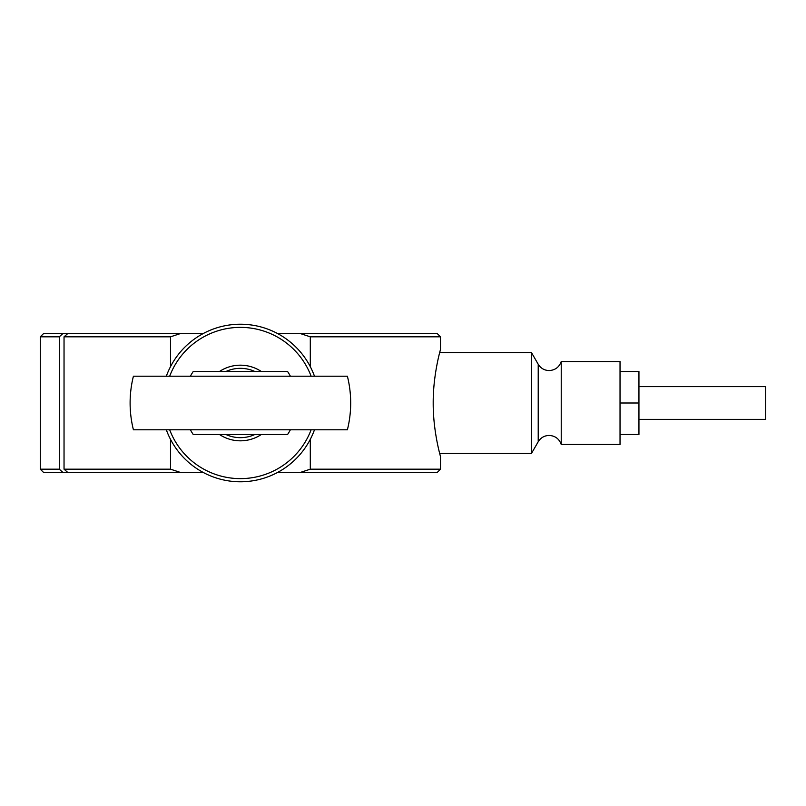 <?xml version="1.0" encoding="UTF-8"?>
<svg xmlns="http://www.w3.org/2000/svg" width="806" height="806" viewBox="0 0 806 806"><rect width="100%" height="100%" fill="white"/><g stroke="black" fill="none" stroke-linecap="round" stroke-linejoin="round"><path stroke-width="1.21" d="M538.217 441.738L538.217 441.738C540.735 437.698 544.372 435.593 549.138 435.442C555.153 435.784 559.183 438.796 561.228 444.469L561.228 361.531C559.183 367.204 555.153 370.216 549.138 370.559C544.372 370.407 540.735 368.302 538.217 364.262L531.476 352.585L531.476 453.415L538.217 441.738L538.217 364.262M638.946 419.382L765.7 419.382L765.7 386.618L638.946 386.618M561.228 444.469L620.036 444.469L620.036 361.531L561.228 361.531M440.499 469.173L310.3 469.173L300.688 472.326L437.346 472.326L440.499 469.173L440.499 456.569C440.721 457.214 433.044 431.724 433.195 403C433.044 374.276 440.721 348.786 440.499 349.431L439.673 352.585L531.476 352.585M40.3 336.827L59.291 336.827L62.777 333.674L43.453 333.674L40.3 336.827L40.3 469.173L43.453 472.326L62.777 472.326L59.291 469.173L40.3 469.173M440.499 349.431L440.499 336.827L437.346 333.674L300.688 333.674L310.3 336.827L440.499 336.827M310.3 336.827L310.3 366.659M310.3 439.341L310.3 469.173M59.291 469.173L59.291 336.827M620.036 371.485L638.946 371.485L638.946 434.515L620.036 434.515M638.946 403L620.036 403M170.499 366.659L170.499 336.827L180.111 333.674L67.623 333.674L64.037 336.827L64.037 469.173L67.623 472.326L62.777 472.326M300.688 472.326L277.818 472.326M202.981 472.326L180.111 472.326L170.499 469.173L170.499 439.341M67.623 472.326L180.111 472.326M180.111 333.674L202.981 333.674M277.818 333.674L300.688 333.674M170.499 469.173L64.037 469.173M64.037 336.827L170.499 336.827M67.623 333.674L62.777 333.674M261.305 434.515A37.811 37.811 0 0 1 219.494 434.515M254.837 434.515A34.658 34.658 0 0 1 225.962 434.515M308.466 429.789L190.397 429.789A56.722 56.722 0 0 0 193.239 434.515L287.561 434.515A56.722 56.722 0 0 0 290.402 429.789L308.466 429.789M219.494 371.485A37.811 37.811 0 0 1 261.305 371.485M190.397 376.211L290.402 376.211A56.722 56.722 0 0 0 287.561 371.485L193.239 371.485A56.722 56.722 0 0 0 190.397 376.211M278.211 434.515L202.588 434.515L278.211 434.515M240.4 371.485L202.588 371.485L240.4 371.485M225.962 371.485A34.658 34.658 0 0 1 254.837 371.485M347.386 376.211A110.291 110.291 0 0 1 347.386 429.789L133.413 429.789A110.291 110.291 0 0 1 133.413 376.211L347.386 376.211M166.318 429.789A78.776 78.776 0 0 0 314.481 429.789M314.481 376.211A78.776 78.776 0 0 0 166.318 376.211M169.673 376.211A75.633 75.633 0 0 1 311.126 376.211M311.126 429.789A75.633 75.633 0 0 1 169.673 429.789M439.673 453.415L531.476 453.415"/></g></svg>
